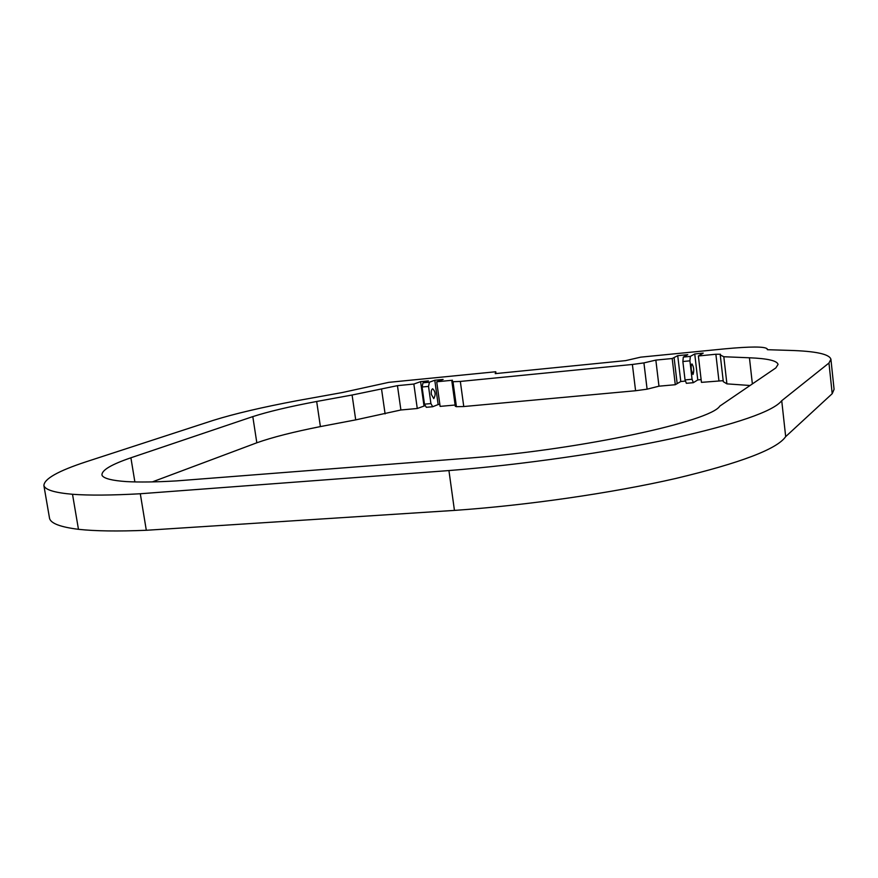 <?xml version="1.0" encoding="UTF-8"?>
<svg xmlns="http://www.w3.org/2000/svg" width="878" height="878" viewBox="0 0 878 878"><rect width="100%" height="100%" fill="white"/><g stroke="black" fill="none" stroke-linecap="round" stroke-linejoin="round"><path stroke-width="1.32" d="M424.864 405.757L417.269 408.5L400.895 409.982L397.449 385.651L413.845 384.048L420.606 381.645L428.398 380.876L423.02 382.808L422.088 387.011L424.48 404.165L426.302 407.304L432.624 406.733M417.269 408.5L413.845 384.048M400.895 409.982L355.711 419.882L352.089 395.023L397.449 385.651M134.872 481.923L130.899 457.789L252.798 416.611L256.826 442.786C272.246 437.321 293.439 431.921 320.393 426.587L316.673 401.476L352.089 395.023M320.393 426.587L355.711 419.882M252.798 416.611C268.328 411.617 289.608 406.569 316.673 401.476M256.826 442.786L152.344 481.901M750.042 385.497L726.907 383.862L723.812 356.742L749.439 357.785C767.591 358.509 777.129 360.715 778.062 364.414L775.856 367.915L719.795 406.108C710.851 421.253 582.871 449.207 472.166 457.833L176.511 480.903C155.889 482.088 139.174 482.307 126.377 481.594C112.384 480.628 104.317 478.631 102.188 475.624L101.947 474.855C101.837 470.114 111.484 464.429 130.899 457.789M726.907 383.862L723.307 381.678L720.245 354.953L723.812 356.742M723.198 380.679L701.445 382.358L698.372 355.974L715.877 354.24L720.465 354.24L720.245 354.953M685.224 381.096L680.779 381.513L675.292 384.718L658.972 386.188L647.097 389.173L635.584 390.743L632.38 364.469L643.925 362.899L655.844 360.101L672.186 358.52L674.085 357.544L677.168 383.62L674.085 357.544L677.728 355.667L687.77 354.668L683.314 357.072L682.865 361.516L685.038 379.911L686.398 383.28M647.097 389.173L643.925 362.899M635.584 390.743L463.76 406.536L460.335 381.436L632.38 364.469M463.76 406.536L456.417 406.679L452.993 381.71L460.335 381.436M456.417 406.679L455.298 406.273L451.885 381.381L452.993 381.71M455.122 405.021L440.119 406.382L436.717 381.776L452.499 380.24L451.885 381.381M675.292 384.718L672.186 358.52M658.972 386.188L655.844 360.101M701.127 379.614L697.769 379.933L693.346 382.676L692.062 379.263L685.038 379.911M682.865 361.516L689.91 360.836L692.062 379.263M697.769 379.933L694.739 353.966L690.338 356.38L683.314 357.072M689.91 360.836L690.338 356.38M691.304 369.901C690.997 366.488 691.216 364.502 691.974 363.92C693.894 367.059 694.246 370.571 693.016 374.489L691.304 369.901M422.088 387.011L428.53 386.397L429.441 382.182L434.775 380.251L438.144 404.549L432.722 406.723L430.911 403.584L424.48 404.165M428.53 386.397L430.911 403.584M342.168 392.565L297.214 400.664C262.357 407.216 234.371 413.779 213.277 420.364L86.154 461.773C58.102 470.97 44.021 478.916 43.9 485.611C45.228 489.847 54.765 492.734 72.512 494.281C89.139 495.51 111.736 495.335 140.304 493.754L448.932 470.564C521.334 464.835 606.939 452.543 671.055 438.759C736.247 424.162 773.134 411.486 781.727 400.708L828.964 363.031L830.917 359.256C829.414 354.119 815.706 351.167 789.783 350.399L767.559 349.707L767.174 348.829C764.694 346.426 750.525 346.448 724.657 348.862L640.688 357.159L625.608 360.628L495.236 373.633L495.752 371.756L388.734 382.358L342.168 392.565M694.739 353.966L703.234 353.121L698.372 355.974M434.775 380.251L443.138 379.428L436.717 381.776M431.339 394.409C431.032 391.226 431.482 389.349 432.678 388.767C435.521 391.588 435.883 394.87 433.754 398.612L431.339 394.409M439.845 404.396L438.144 404.549M830.917 359.256L834.078 389.327L832.201 393.684L785.678 436.618C777.282 449.009 740.659 462.958 675.797 478.466C611.999 493.074 526.701 505.41 454.442 510.403L146.308 530.279C117.762 531.453 95.153 531.135 78.46 529.313C60.659 527.096 51.023 523.497 49.574 518.525L43.9 485.611M680.779 381.513L677.728 355.667M423.986 405.845L420.606 381.645M495.993 373.567L495.752 371.756M832.201 393.684L828.964 363.031M785.678 436.618L781.727 400.708M454.442 510.403L448.932 470.564M146.308 530.279L140.304 493.754M78.46 529.313L72.512 494.281M385.102 413.9L381.579 389.316M752.369 383.916L749.439 357.785M718.928 380.745L715.877 354.24M429.441 382.182L423.02 382.808M693.28 382.687L686.322 383.313M767.251 349.532L767.174 348.829"/></g></svg>
